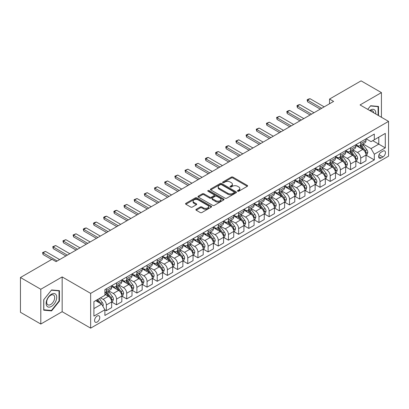 <?xml version="1.0" encoding="UTF-8"?>
<svg xmlns="http://www.w3.org/2000/svg" width="409" height="409" viewBox="0 0 409 409"><rect width="100%" height="100%" fill="white"/><g stroke="black" fill="none" stroke-linecap="round" stroke-linejoin="round"><path stroke-width="0.61" d="M237.67 191.228A0.792 0.455 0 0 0 238.79 191.228L247.276 186.325A1.13 0.654 0 0 0 247.609 185.865A1.13 0.654 0 0 0 247.276 185.405L232.895 177.102A1.13 0.654 0 0 0 231.3 177.102L222.808 182A0.792 0.455 0 0 0 222.578 182.322A0.792 0.455 0 0 0 222.808 182.649A0.792 0.455 0 0 0 223.927 182.649L225.027 182.015A3.615 2.086 0 0 1 230.139 182.015L231.341 182.705A3.615 2.086 0 0 1 232.399 184.183A3.615 2.086 0 0 1 231.341 185.655L230.241 186.289A0.792 0.455 0 0 0 230.006 186.611A0.792 0.455 0 0 0 230.241 186.939A0.792 0.455 0 0 0 231.361 186.939L232.455 186.305A3.615 2.086 0 0 1 237.573 186.305L238.769 186.995A3.615 2.086 0 0 1 239.827 188.472A3.615 2.086 0 0 1 238.769 189.945L237.67 190.579A0.792 0.455 0 0 0 237.44 190.906A0.792 0.455 0 0 0 237.67 191.228L237.67 190.579M97.163 322.036A3.681 2.127 120 0 0 99.571 318.795A3.681 2.127 120 0 0 99.004 315.84A3.681 2.127 120 0 0 97.163 316.024A3.681 2.127 120 0 0 94.755 319.271A3.681 2.127 120 0 0 95.323 322.22A3.681 2.127 120 0 0 97.163 322.036M196.228 209.296A1.13 0.654 0 0 0 195.896 209.756A1.13 0.654 0 0 0 196.228 210.221L200.262 212.547A1.13 0.654 0 0 0 201.857 212.547L211.284 207.107A1.13 0.654 0 0 0 211.617 206.642A1.13 0.654 0 0 0 211.284 206.182L196.903 197.879A1.13 0.654 0 0 0 195.308 197.879L185.88 203.324A1.13 0.654 0 0 0 185.548 203.784A1.13 0.654 0 0 0 185.88 204.244L190.752 207.061A1.13 0.654 0 0 0 192.353 207.061L196.386 204.73A1.13 0.654 0 0 0 196.719 204.27A1.13 0.654 0 0 0 196.386 203.805L193.968 202.414A3.021 1.743 0 0 1 193.084 201.177A3.021 1.743 0 0 1 194.95 199.566A3.021 1.743 0 0 1 198.242 199.945L207.711 205.41A3.021 1.743 0 0 1 208.595 206.642A3.021 1.743 0 0 1 206.729 208.258A3.021 1.743 0 0 1 203.437 207.879L201.857 206.969A1.13 0.654 0 0 0 200.262 206.969L196.228 209.296L196.228 210.221M62.163 276.924L40.798 289.26L20.45 277.512L20.45 312.287L40.798 324.035L62.163 311.699L90.65 328.146L90.65 293.371L62.163 276.924L62.163 311.699M381.428 117.271L381.428 92.603L360.063 104.934L388.55 121.381L90.65 293.371M381.428 92.603L361.081 80.854L329.542 99.06L329.542 103.763M20.45 277.512L51.989 259.306L56.059 261.653L333.611 101.412L329.542 99.06M225.108 198.201A1.13 0.654 0 0 0 226.704 198.201L236.131 192.762A1.13 0.654 0 0 0 236.463 192.296A1.13 0.654 0 0 0 236.131 191.836L221.75 183.534A1.13 0.654 0 0 0 220.154 183.534L210.727 188.978A1.13 0.654 0 0 0 210.395 189.439A1.13 0.654 0 0 0 210.727 189.899L225.108 198.201M208.288 191.397A0.792 0.455 0 0 1 209.091 191.509L209.091 190.568L223.708 199.009A1.13 0.654 0 0 1 224.04 199.469A1.13 0.654 0 0 1 223.708 199.935L214.28 205.374A1.13 0.654 0 0 1 212.685 205.374L198.304 197.072L198.304 196.151A1.13 0.654 0 0 0 197.971 196.611A1.13 0.654 0 0 0 198.304 197.072M198.304 196.151L202.337 193.82A1.13 0.654 0 0 1 203.938 193.82L209.766 197.189A1.13 0.654 0 0 0 211.366 197.189L214.04 195.645A1.13 0.654 0 0 0 214.372 195.18A1.13 0.654 0 0 0 214.04 194.72L207.971 191.213A0.792 0.455 0 0 1 207.736 190.891A0.792 0.455 0 0 1 208.227 190.471A0.792 0.455 0 0 1 209.091 190.568M382.931 151.131L381.142 152.163A3.569 2.06 120 0 0 378.811 155.308A3.569 2.06 120 0 0 379.358 158.165A3.569 2.06 120 0 0 381.142 157.992L382.931 156.954A3.569 2.06 120 0 0 385.263 153.81A3.569 2.06 120 0 0 384.716 150.952A3.569 2.06 120 0 0 382.931 151.131M90.65 328.146L388.55 156.156L388.55 121.381M366.127 138.794L371.05 141.637L374.307 139.755L374.307 134.07L104.893 289.613L104.893 295.298L93.906 301.643L93.906 316.116L104.893 309.771L104.893 315.462L374.307 159.919L374.307 154.229L371.05 148.59L362.957 143.917M374.307 139.755L385.293 133.411L385.293 147.884L374.307 154.229M40.798 289.26L40.798 324.035M372.757 140.65L378.785 144.126L378.785 137.173L385.293 133.411M371.05 148.59L378.785 144.126L385.293 147.884M93.906 308.601L101.642 304.132L95.614 300.656M104.893 309.823L106.36 310.666L106.36 304.981A4.606 2.659 -120 0 0 103.104 299.342L100.502 297.839M106.36 310.666L111.652 307.614L111.652 301.924A4.606 2.659 -120 0 0 108.395 296.285L104.893 294.265M111.775 302.041L116.534 304.792L116.534 299.107A4.606 2.659 -120 0 0 113.278 293.468L108.605 290.768M116.534 304.792L121.826 301.74L121.826 296.05A4.606 2.659 -120 0 0 118.569 290.41L111.652 286.418M121.948 296.167L126.708 298.918L126.708 293.233A4.606 2.659 -120 0 0 123.452 287.593L118.779 284.894M126.708 298.918L132 295.865L132 290.18A4.606 2.659 -120 0 0 128.743 284.541L121.826 280.543M132.122 290.298L136.882 293.043L136.882 287.358A4.606 2.659 -120 0 0 133.625 281.719L128.953 279.02M136.882 293.043L142.174 289.991L142.174 284.306A4.606 2.659 -120 0 0 138.917 278.667L132 274.669M142.296 284.424L147.056 287.169L147.056 281.484A4.606 2.659 -120 0 0 143.799 275.845L139.126 273.146M147.056 287.169L152.347 284.117L152.347 278.432A4.606 2.659 -120 0 0 149.091 272.793L142.174 268.795M152.47 278.549L157.23 281.295L157.23 275.61A4.606 2.659 -120 0 0 153.973 269.971L149.3 267.271M157.23 281.295L162.521 278.243L162.521 272.558A4.606 2.659 -120 0 0 159.265 266.919L152.347 262.921M162.644 272.675L167.404 275.421L167.404 269.736A4.606 2.659 -120 0 0 164.147 264.096L159.474 261.397M167.404 275.421L172.695 272.368L172.695 266.683A4.606 2.659 -120 0 0 169.438 261.044L162.521 257.046M172.818 266.801L177.578 269.546L177.578 263.861A4.606 2.659 -120 0 0 174.326 258.222L169.648 255.523M177.578 269.546L182.869 266.494L182.869 260.809A4.606 2.659 -120 0 0 179.612 255.17L172.695 251.177M182.992 260.927L187.751 263.677L187.751 257.987A4.606 2.659 -120 0 0 184.5 252.348L179.822 249.648M187.751 263.677L193.043 260.62L193.043 254.935A4.606 2.659 -120 0 0 189.786 249.296L182.869 245.303M193.166 255.052L197.925 257.803L197.925 252.113A4.606 2.659 -120 0 0 194.674 246.474L189.996 243.774M197.925 257.803L203.217 254.746L203.217 249.061A4.606 2.659 -120 0 0 199.96 243.421L193.043 239.429M203.339 249.178L208.099 251.929L208.099 246.238A4.606 2.659 -120 0 0 204.848 240.599L200.17 237.905M208.099 251.929L213.391 248.871L213.391 243.186A4.606 2.659 -120 0 0 210.134 237.547L203.217 233.554M213.513 243.304L218.278 246.054L218.278 240.364A4.606 2.659 -120 0 0 215.022 234.725L210.344 232.031M218.278 246.054L223.565 242.997L223.565 237.312A4.606 2.659 -120 0 0 220.313 231.673L213.391 227.68M223.687 237.43L228.452 240.18L228.452 234.495A4.606 2.659 -120 0 0 225.195 228.856L220.517 226.157M228.452 240.18L233.738 237.123L233.738 231.438A4.606 2.659 -120 0 0 230.487 225.799L223.565 221.806M233.861 231.555L238.626 234.306L238.626 228.621A4.606 2.659 -120 0 0 235.369 222.982L230.691 220.282M238.626 234.306L243.912 231.249L243.912 225.563A4.606 2.659 -120 0 0 240.661 219.924L233.738 215.932M244.035 225.681L248.8 228.432L248.8 222.747A4.606 2.659 -120 0 0 245.543 217.107L240.87 214.408M248.8 228.432L254.091 225.374L254.091 219.689A4.606 2.659 -120 0 0 250.835 214.05L243.912 210.057M254.209 219.807L258.974 222.557L258.974 216.872A4.606 2.659 -120 0 0 255.717 211.233L251.044 208.534M258.974 222.557L264.265 219.5L264.265 213.815A4.606 2.659 -120 0 0 261.008 208.176L254.091 204.183M264.383 213.933L269.148 216.683L269.148 210.998A4.606 2.659 -120 0 0 265.891 205.359L261.218 202.659M269.148 216.683L274.439 213.626L274.439 207.941A4.606 2.659 -120 0 0 271.182 202.302L264.265 198.309M274.557 208.058L279.321 210.809L279.321 205.124A4.606 2.659 -120 0 0 276.065 199.485L271.392 196.785M279.321 210.809L284.613 207.757L284.613 202.066A4.606 2.659 -120 0 0 281.356 196.427L274.439 192.434M284.736 202.184L289.495 204.935L289.495 199.249A4.606 2.659 -120 0 0 286.239 193.61L281.566 190.911M289.495 204.935L294.787 201.882L294.787 196.192A4.606 2.659 -120 0 0 291.53 190.553L284.613 186.56M294.909 196.31L299.669 199.06L299.669 193.375A4.606 2.659 -120 0 0 296.413 187.736L291.74 185.037M299.669 199.06L304.961 196.008L304.961 190.318A4.606 2.659 -120 0 0 301.704 184.679L294.787 180.686M305.083 190.436L309.843 193.186L309.843 187.501A4.606 2.659 -120 0 0 306.586 181.862L301.914 179.162M309.843 193.186L315.135 190.134L315.135 184.449A4.606 2.659 -120 0 0 311.878 178.81L304.961 174.812M315.257 184.566L320.017 187.312L320.017 181.627A4.606 2.659 -120 0 0 316.76 175.988L312.087 173.288M320.017 187.312L325.308 184.26L325.308 178.575A4.606 2.659 -120 0 0 322.052 172.935L315.135 168.937M325.431 178.692L330.191 181.438L330.191 175.752A4.606 2.659 -120 0 0 326.934 170.113L322.261 167.414M330.191 181.438L335.482 178.385L335.482 172.7A4.606 2.659 -120 0 0 332.226 167.061L325.308 163.063M335.605 172.818L340.365 175.563L340.365 169.878A4.606 2.659 -120 0 0 337.108 164.239L332.435 161.54M340.365 175.563L345.656 172.511L345.656 166.826A4.606 2.659 -120 0 0 342.399 161.187L335.482 157.189M345.779 166.944L350.539 169.689L350.539 164.004A4.606 2.659 -120 0 0 347.282 158.365L342.609 155.665M350.539 169.689L355.83 166.637L355.83 160.952A4.606 2.659 -120 0 0 352.573 155.313L345.656 151.315M355.953 161.069L360.712 163.815L360.712 158.13A4.606 2.659 -120 0 0 357.456 152.491L352.783 149.791M360.712 163.815L366.004 160.763L366.004 155.077A4.606 2.659 -120 0 0 362.747 149.438L355.83 145.446M355.953 144.668L357.456 145.538A4.606 2.659 -120 0 0 359.762 145.762A4.606 2.659 -120 0 0 360.712 143.656L360.712 141.918M345.779 150.543L347.282 151.412A4.606 2.659 -120 0 0 349.588 151.637A4.606 2.659 -120 0 0 350.539 149.53L350.539 147.792M335.605 156.417L337.108 157.286A4.606 2.659 -120 0 0 339.414 157.511A4.606 2.659 -120 0 0 340.365 155.405L340.365 153.666M325.431 162.291L326.934 163.16A4.606 2.659 -120 0 0 329.24 163.385A4.606 2.659 -120 0 0 330.191 161.279L330.191 159.541M315.257 168.165L316.76 169.035A4.606 2.659 -120 0 0 319.066 169.26A4.606 2.659 -120 0 0 320.017 167.153L320.017 165.415M305.083 174.04L306.586 174.909A4.606 2.659 -120 0 0 308.887 175.134A4.606 2.659 -120 0 0 309.843 173.027L309.843 171.289M294.909 179.909L296.413 180.783A4.606 2.659 -120 0 0 298.713 181.008A4.606 2.659 -120 0 0 299.669 178.902L299.669 177.163M284.736 185.783L286.239 186.652A4.606 2.659 -120 0 0 288.539 186.882A4.606 2.659 -120 0 0 289.495 184.776L289.495 183.038M274.557 191.657L276.065 192.527A4.606 2.659 -120 0 0 278.365 192.757A4.606 2.659 -120 0 0 279.321 190.65L279.321 188.912M264.383 197.532L265.891 198.401A4.606 2.659 -120 0 0 268.192 198.631A4.606 2.659 -120 0 0 269.148 196.524L269.148 194.786M254.209 203.406L255.717 204.275A4.606 2.659 -120 0 0 258.018 204.505A4.606 2.659 -120 0 0 258.974 202.399L258.974 200.661M244.035 209.28L245.543 210.149A4.606 2.659 -120 0 0 247.844 210.379A4.606 2.659 -120 0 0 248.8 208.273L248.8 206.53M233.861 215.154L235.369 216.024A4.606 2.659 -120 0 0 237.67 216.254A4.606 2.659 -120 0 0 238.626 214.147L238.626 212.404M223.687 221.029L225.195 221.898A4.606 2.659 -120 0 0 227.496 222.128A4.606 2.659 -120 0 0 228.452 220.016L228.452 218.278M213.513 226.903L215.022 227.772A4.606 2.659 -120 0 0 217.322 228.002A4.606 2.659 -120 0 0 218.278 225.891L218.278 224.152M203.339 232.777L204.848 233.646A4.606 2.659 -120 0 0 207.148 233.876A4.606 2.659 -120 0 0 208.099 231.765L208.099 230.027M193.166 238.651L194.674 239.521A4.606 2.659 -120 0 0 196.974 239.751A4.606 2.659 -120 0 0 197.925 237.639L197.925 235.901M182.992 244.526L184.5 245.395A4.606 2.659 -120 0 0 186.801 245.625A4.606 2.659 -120 0 0 187.751 243.513L187.751 241.775M172.818 250.4L174.326 251.269A4.606 2.659 -120 0 0 176.627 251.494A4.606 2.659 -120 0 0 177.578 249.388L177.578 247.649M162.644 256.274L164.147 257.143A4.606 2.659 -120 0 0 166.453 257.368A4.606 2.659 -120 0 0 167.404 255.262L167.404 253.524M152.47 262.149L153.973 263.018A4.606 2.659 -120 0 0 156.279 263.243A4.606 2.659 -120 0 0 157.23 261.136L157.23 259.398M142.296 268.023L143.799 268.892A4.606 2.659 -120 0 0 146.105 269.117A4.606 2.659 -120 0 0 147.056 267.011L147.056 265.272M132.122 273.897L133.625 274.766A4.606 2.659 -120 0 0 135.931 274.991A4.606 2.659 -120 0 0 136.882 272.885L136.882 271.147M121.948 279.771L123.452 280.64A4.606 2.659 -120 0 0 125.757 280.865A4.606 2.659 -120 0 0 126.708 278.759L126.708 277.021M111.775 285.64L113.278 286.515A4.606 2.659 -120 0 0 115.583 286.74A4.606 2.659 -120 0 0 116.534 284.633L116.534 282.895M366.127 155.195L374.307 159.919M359.762 145.762L365.053 142.71A4.606 2.659 -120 0 0 366.004 140.604L366.004 138.866M349.588 151.637L354.874 148.585A4.606 2.659 -120 0 0 355.83 146.478L355.83 144.74M339.414 157.511L344.7 154.459A4.606 2.659 -120 0 0 345.656 152.352L345.656 150.614M329.24 163.385L334.526 160.333A4.606 2.659 -120 0 0 335.482 158.227L335.482 156.483M319.066 169.26L324.352 166.207A4.606 2.659 -120 0 0 325.308 164.101L325.308 162.358M308.887 175.134L314.178 172.082A4.606 2.659 -120 0 0 315.135 169.97L315.135 168.232M298.713 181.008L304.005 177.956A4.606 2.659 -120 0 0 304.961 175.844L304.961 174.106M288.539 186.882L293.831 183.83A4.606 2.659 -120 0 0 294.787 181.719L294.787 179.98M278.365 192.757L283.657 189.704A4.606 2.659 -120 0 0 284.613 187.593L284.613 185.855M268.192 198.631L273.483 195.579A4.606 2.659 -120 0 0 274.439 193.467L274.439 191.729M258.018 204.505L263.309 201.448A4.606 2.659 -120 0 0 264.265 199.341L264.265 197.603M247.844 210.379L253.135 207.322A4.606 2.659 -120 0 0 254.091 205.216L254.091 203.477M237.67 216.254L242.961 213.196A4.606 2.659 -120 0 0 243.912 211.09L243.912 209.352M227.496 222.128L232.787 219.071A4.606 2.659 -120 0 0 233.738 216.964L233.738 215.226M217.322 228.002L222.614 224.945A4.606 2.659 -120 0 0 223.565 222.839L223.565 221.1M207.148 233.876L212.44 230.819A4.606 2.659 -120 0 0 213.391 228.713L213.391 226.975M196.974 239.751L202.266 236.693A4.606 2.659 -120 0 0 203.217 234.587L203.217 232.849M186.801 245.625L192.092 242.568A4.606 2.659 -120 0 0 193.043 240.461L193.043 238.723M176.627 251.494L181.918 248.442A4.606 2.659 -120 0 0 182.869 246.336L182.869 244.597M166.453 257.368L171.744 254.316A4.606 2.659 -120 0 0 172.695 252.21L172.695 250.472M156.279 263.243L161.57 260.19A4.606 2.659 -120 0 0 162.521 258.084L162.521 256.346M146.105 269.117L151.391 266.065A4.606 2.659 -120 0 0 152.347 263.958L152.347 262.215M135.931 274.991L141.217 271.939A4.606 2.659 -120 0 0 142.174 269.833L142.174 268.089M125.757 280.865L131.044 277.813A4.606 2.659 -120 0 0 132 275.702L132 273.964M115.583 286.74L120.87 283.688A4.606 2.659 -120 0 0 121.826 281.576L121.826 279.838M104.893 292.803A4.606 2.659 -120 0 0 105.404 292.614L110.696 289.562A4.606 2.659 -120 0 0 111.652 287.45L111.652 285.712M105.404 292.614A4.606 2.659 -120 0 0 106.36 290.508L106.36 288.769M101.642 304.132L104.893 309.771M378.499 115.578L378.499 106.442L370.646 105.742L367.732 109.361M43.727 310.191L51.585 310.896L59.438 301.121L59.438 290.651L51.585 289.95L43.727 299.72L43.727 310.191M59.029 300.891L59.438 301.121M50.752 310.416L51.585 310.896M237.987 191.34L238.769 190.885A3.615 2.086 0 0 0 239.827 189.408L239.827 188.472M232.399 184.183L232.399 185.119A3.615 2.086 0 0 1 231.341 186.596L230.558 187.046M247.276 185.405L247.276 186.325L232.895 178.043A1.13 0.654 0 0 0 231.3 178.043L223.125 182.757M236.131 191.836L236.131 192.762L221.75 184.474A1.13 0.654 0 0 0 220.154 184.474L210.742 189.909L210.727 188.978M234.137 192.624A0.792 0.455 0 0 0 234.367 192.296A0.792 0.455 0 0 0 234.137 191.974L221.514 184.689A0.792 0.455 0 0 0 220.395 184.689L219.234 185.359A3.615 2.086 0 0 0 218.176 186.831A3.615 2.086 0 0 0 219.234 188.309L227.864 193.288A3.615 2.086 0 0 0 232.977 193.288L234.137 192.624L234.137 193.559A0.792 0.455 0 0 0 234.367 193.237L234.367 192.296M218.176 186.831L218.176 187.772A3.615 2.086 0 0 0 219.234 189.249L219.234 188.309M234.137 193.559L232.977 194.229A3.615 2.086 0 0 1 227.864 194.229L219.234 189.249M198.319 197.082L202.337 194.761L202.337 193.82M214.372 195.18L214.372 196.121A1.13 0.654 0 0 1 214.04 196.581L211.366 198.13A1.13 0.654 0 0 1 209.766 198.13L203.938 194.761A1.13 0.654 0 0 0 202.337 194.761M209.091 191.509L223.692 199.94M215.819 200.681A3.021 1.743 0 0 0 219.112 201.059A3.021 1.743 0 0 0 220.978 199.449A3.021 1.743 0 0 0 220.093 198.217L216.76 196.289A1.13 0.654 0 0 0 215.16 196.289L212.486 197.833A1.13 0.654 0 0 0 212.153 198.293A1.13 0.654 0 0 0 212.486 198.759L215.819 200.681L215.819 201.622A3.021 1.743 0 0 0 219.112 202A3.021 1.743 0 0 0 220.978 200.39L220.978 199.449M212.153 198.293L212.153 199.234A1.13 0.654 0 0 0 212.486 199.694L212.486 198.759M215.819 201.622L212.486 199.694M208.595 206.642L208.595 207.583A3.021 1.743 0 0 1 206.729 209.198A3.021 1.743 0 0 1 203.437 208.82L201.857 207.905A1.13 0.654 0 0 0 200.262 207.905L196.243 210.226M193.084 201.177L193.084 202.118A3.021 1.743 0 0 0 193.968 203.35L193.968 202.414M196.371 204.74L193.968 203.35M211.284 206.182L211.284 207.107L196.903 198.82A1.13 0.654 0 0 0 195.308 198.82L185.896 204.255L185.88 203.324M366.004 155.267L366.98 154.699L367.793 152.352A3.052 1.759 -120 0 0 366.822 149.755L363.494 145.313A8.804 5.082 -120 0 0 362.532 144.162M359.225 147.404A8.804 5.082 -120 0 0 357.425 145.517M365.728 153.395L366.147 152.48A3.052 1.759 -120 0 0 365.273 150.645L361.95 146.207A8.804 5.082 -120 0 0 360.989 145.057M360.171 145.527A7.311 4.218 60 0 1 361.367 146.892L364.184 150.65M360.012 145.619A8.804 5.082 60 0 1 360.973 146.77L363.182 149.72M321.725 108.273L307.563 100.098L307.563 101.79L307.118 99.837L308.335 99.131L310.007 98.687L324.168 106.861M320.262 109.116L307.563 101.79M310.007 98.687L307.563 100.098L307.118 99.837M355.83 161.141L356.806 160.573L357.619 158.227A3.052 1.759 -120 0 0 356.648 155.63L353.32 151.187A8.804 5.082 -120 0 0 352.359 150.037M349.051 153.278A8.804 5.082 -120 0 0 347.251 151.391M355.554 159.27L355.973 158.355A3.052 1.759 -120 0 0 355.099 156.519L351.776 152.082A8.804 5.082 -120 0 0 350.815 150.931M349.997 151.402A7.311 4.218 60 0 1 351.193 152.767L354.01 156.524M349.838 151.494A8.804 5.082 60 0 1 350.799 152.644L353.008 155.594M345.656 167.01L346.633 166.448L347.445 164.101A3.052 1.759 -120 0 0 346.474 161.499L343.146 157.061A8.804 5.082 -120 0 0 342.185 155.911M338.877 159.152A8.804 5.082 -120 0 0 337.077 157.266M345.38 165.144L345.799 164.229A3.052 1.759 -120 0 0 344.925 162.393L341.602 157.956A8.804 5.082 -120 0 0 340.641 156.805M339.823 157.276A7.311 4.218 60 0 1 341.019 158.641L343.836 162.399M339.664 157.368A8.804 5.082 60 0 1 340.625 158.518L342.834 161.468M335.482 172.884L336.459 172.322L337.272 169.97A3.052 1.759 -120 0 0 336.3 167.373L332.972 162.935A8.804 5.082 -120 0 0 332.011 161.785M328.703 165.026A8.804 5.082 -120 0 0 326.903 163.14M335.206 171.018L335.625 170.103A3.052 1.759 -120 0 0 334.751 168.268L331.428 163.83A8.804 5.082 -120 0 0 330.467 162.68M329.644 163.15A7.311 4.218 60 0 1 330.845 164.515L333.662 168.273M329.49 163.242A8.804 5.082 60 0 1 330.452 164.392L332.66 167.342M311.551 114.147L297.389 105.972L297.389 107.659L296.944 105.711L298.161 105.006L299.833 104.561L313.994 112.736M310.088 114.99L297.389 107.659M299.833 104.561L297.389 105.972L296.944 105.711M301.377 120.021L287.215 111.846L287.215 113.533L286.77 111.585L287.987 110.88L289.659 110.435L303.821 118.61M299.915 120.865L287.215 113.533M289.659 110.435L287.215 111.846L286.77 111.585M291.203 125.895L277.041 117.715L277.041 119.408L276.591 117.46L279.485 116.309L293.647 124.484M289.741 126.739L277.041 119.408M279.485 116.309L277.041 117.715L276.591 117.46M325.308 178.759L326.285 178.196L327.098 175.844A3.052 1.759 -120 0 0 326.126 173.247L322.798 168.81A8.804 5.082 -120 0 0 321.837 167.659M318.529 170.901A8.804 5.082 -120 0 0 316.73 169.014M325.027 176.892L325.452 175.977A3.052 1.759 -120 0 0 324.577 174.142L321.254 169.704A8.804 5.082 -120 0 0 320.293 168.554M319.47 169.024A7.311 4.218 60 0 1 320.671 170.389L323.488 174.147M319.317 169.116A8.804 5.082 60 0 1 320.278 170.267L322.486 173.217M281.029 131.77L266.867 123.59L266.867 125.282L266.417 123.334L269.311 122.184L283.473 130.359M279.567 132.613L266.867 125.282M269.311 122.184L266.867 123.59L266.417 123.334M375.718 113.973A7.48 4.32 120 0 0 375.063 110.42A7.48 4.32 120 0 0 369.721 110.512M373.714 112.818A5.665 3.272 120 0 0 373.207 111.376A5.665 3.272 120 0 0 372.573 110.788A5.665 3.272 120 0 0 370.242 110.813M370.467 105.962L378.09 106.652L378.09 115.343M377.589 106.36L378.09 106.652M367.747 109.372L370.482 105.972M51.422 294.219A7.48 4.32 120 0 0 46.13 303.381A7.48 4.32 120 0 0 51.422 306.438A7.48 4.32 120 0 0 56.713 297.271A7.48 4.32 120 0 0 51.422 294.219M50.68 295.272A5.665 3.272 120 0 0 46.979 300.267A5.665 3.272 120 0 0 47.848 304.807A5.665 3.272 120 0 0 50.68 304.526A5.665 3.272 120 0 0 54.377 299.531A5.665 3.272 120 0 0 53.513 294.996A5.665 3.272 120 0 0 50.68 295.272M59.029 301.009L51.422 310.477L43.809 309.797L43.809 299.649L51.422 290.18L59.029 290.86L59.029 301.009M58.528 290.569L59.029 290.86M315.135 184.633L316.111 184.07L316.924 181.719A3.052 1.759 -120 0 0 315.952 179.122L312.624 174.684A8.804 5.082 -120 0 0 311.663 173.534M308.355 176.775A8.804 5.082 -120 0 0 306.556 174.888M314.853 182.767L315.278 181.852A3.052 1.759 -120 0 0 314.403 180.016L311.08 175.579A8.804 5.082 -120 0 0 310.119 174.428M309.296 174.899A7.311 4.218 60 0 1 310.497 176.264L313.314 180.021M309.143 174.991A8.804 5.082 60 0 1 310.104 176.141L312.312 179.091M304.961 190.507L305.937 189.945L306.75 187.593A3.052 1.759 -120 0 0 305.779 184.996L302.45 180.558A8.804 5.082 -120 0 0 301.489 179.408M298.181 182.649A8.804 5.082 -120 0 0 296.382 180.763M304.679 188.641L305.104 187.726A3.052 1.759 -120 0 0 304.23 185.891L300.906 181.453A8.804 5.082 -120 0 0 299.945 180.297M299.122 180.773A7.311 4.218 60 0 1 300.324 182.138L303.141 185.896M298.969 180.865A8.804 5.082 60 0 1 299.925 182.015L302.139 184.965M294.787 196.381L295.763 195.819L296.576 193.467A3.052 1.759 -120 0 0 295.6 190.87L292.277 186.432A8.804 5.082 -120 0 0 291.315 185.282M288.008 188.523A8.804 5.082 -120 0 0 286.203 186.637M294.506 194.515L294.93 193.6A3.052 1.759 -120 0 0 294.056 191.765L290.727 187.322A8.804 5.082 -120 0 0 289.771 186.172M288.948 186.647A7.311 4.218 60 0 1 290.15 188.012L292.962 191.77M288.795 186.739A8.804 5.082 60 0 1 289.751 187.889L291.965 190.839M284.613 202.256L285.589 201.693L286.402 199.341A3.052 1.759 -120 0 0 285.426 196.744L282.103 192.307A8.804 5.082 -120 0 0 281.141 191.156M277.834 194.398A8.804 5.082 -120 0 0 276.029 192.511M284.332 200.39L284.756 199.474A3.052 1.759 -120 0 0 283.882 197.639L280.554 193.196A8.804 5.082 -120 0 0 279.598 192.046M278.774 192.521A7.311 4.218 60 0 1 279.976 193.886L282.788 197.644M278.616 192.613A8.804 5.082 60 0 1 279.577 193.764L281.791 196.714M274.439 208.13L275.415 207.567L276.228 205.216A3.052 1.759 -120 0 0 275.252 202.619L271.929 198.181A8.804 5.082 -120 0 0 270.968 197.031M267.66 200.272A8.804 5.082 -120 0 0 265.855 198.385M274.158 206.264L274.582 205.349A3.052 1.759 -120 0 0 273.708 203.513L270.38 199.071A8.804 5.082 -120 0 0 269.419 197.92M268.601 198.396A7.311 4.218 60 0 1 269.802 199.761L272.614 203.518M268.442 198.488A8.804 5.082 60 0 1 269.403 199.638L271.617 202.588M270.855 137.644L256.694 129.464L256.694 131.156L256.244 129.208L259.137 128.058L273.299 136.233M269.393 138.487L256.694 131.156M259.137 128.058L256.694 129.464L256.244 129.208M260.681 143.518L246.52 135.338L246.52 137.03L246.07 135.082L247.292 134.377L248.963 133.932L263.125 142.107M259.214 144.362L246.52 137.03M248.963 133.932L246.52 135.338L246.07 135.082M250.507 149.392L236.346 141.212L236.346 142.905L235.896 140.957L238.784 139.801L252.951 147.981M249.04 150.236L236.346 142.905M238.784 139.801L236.346 141.212L235.896 140.957M240.334 155.267L226.172 147.087L226.172 148.779L225.722 146.831L226.944 146.125L228.611 145.676L242.777 153.856M238.866 156.11L226.172 148.779M228.611 145.676L226.172 147.087L225.722 146.831M230.16 161.136L215.998 152.961L215.998 154.653L215.548 152.705L216.77 152L218.437 151.55L232.603 159.73M228.692 161.984L215.998 154.653M218.437 151.55L215.998 152.961L215.548 152.705M264.265 214.004L265.242 213.442L266.054 211.09A3.052 1.759 -120 0 0 265.078 208.493L261.755 204.055A8.804 5.082 -120 0 0 260.794 202.905M257.486 206.146A8.804 5.082 -120 0 0 255.681 204.26M263.984 212.138L264.408 211.223A3.052 1.759 -120 0 0 263.534 209.388L260.206 204.945A8.804 5.082 -120 0 0 259.245 203.794M258.427 204.27A7.311 4.218 60 0 1 259.628 205.635L262.44 209.388M258.268 204.362A8.804 5.082 60 0 1 259.229 205.512L261.443 208.462M219.986 167.01L205.824 158.835L205.824 160.527L205.374 158.58L206.596 157.874L208.263 157.424L222.424 165.604M218.518 167.859L205.824 160.527M208.263 157.424L205.824 158.835L205.374 158.58M254.091 219.878L255.068 219.316L255.881 216.964A3.052 1.759 -120 0 0 254.904 214.367L251.581 209.929A8.804 5.082 -120 0 0 250.62 208.779M247.312 212.02A8.804 5.082 -120 0 0 245.507 210.129M253.81 218.012L254.234 217.092A3.052 1.759 -120 0 0 253.36 215.262L250.032 210.819A8.804 5.082 -120 0 0 249.071 209.669M248.253 210.144A7.311 4.218 60 0 1 249.454 211.509L252.266 215.262M248.094 210.231A8.804 5.082 60 0 1 249.055 211.387L251.269 214.336M209.812 172.884L195.65 164.709L195.65 166.402L195.2 164.449L198.089 163.298L212.251 171.478M208.345 173.733L195.65 166.402M198.089 163.298L195.65 164.709L195.2 164.449M243.912 225.753L244.889 225.19L245.707 222.839A3.052 1.759 -120 0 0 244.73 220.241L241.407 215.804A8.804 5.082 -120 0 0 240.446 214.653M237.138 217.89A8.804 5.082 -120 0 0 235.333 216.003M243.636 223.881L244.061 222.966A3.052 1.759 -120 0 0 243.186 221.136L239.858 216.693A8.804 5.082 -120 0 0 238.897 215.543M238.079 216.018A7.311 4.218 60 0 1 239.28 217.378L242.092 221.136M237.92 216.105A8.804 5.082 60 0 1 238.882 217.261L241.095 220.211M199.638 178.759L185.476 170.584L185.476 172.276L185.026 170.323L187.915 169.173L202.077 177.353M198.171 179.607L185.476 172.276M187.915 169.173L185.476 170.584L185.026 170.323M233.738 231.627L234.715 231.065L235.533 228.713A3.052 1.759 -120 0 0 234.556 226.116L231.233 221.678A8.804 5.082 -120 0 0 230.272 220.523M226.964 223.764A8.804 5.082 -120 0 0 225.16 221.877M233.462 229.756L233.882 228.841A3.052 1.759 -120 0 0 233.012 227.01L229.684 222.568A8.804 5.082 -120 0 0 228.723 221.417M227.905 221.893A7.311 4.218 60 0 1 229.106 223.253L231.918 227.01M227.747 221.98A8.804 5.082 60 0 1 228.708 223.13L230.921 226.085M189.464 184.633L175.303 176.458L175.303 178.15L174.853 176.197L177.741 175.047L191.903 183.222M187.997 185.482L175.303 178.15M177.741 175.047L175.303 176.458L174.853 176.197M223.565 237.501L224.541 236.939L225.359 234.587A3.052 1.759 -120 0 0 224.383 231.99L221.059 227.547A8.804 5.082 -120 0 0 220.098 226.397M216.79 229.638A8.804 5.082 -120 0 0 214.986 227.752M223.288 235.63L223.708 234.715A3.052 1.759 -120 0 0 222.839 232.879L219.51 228.442A8.804 5.082 -120 0 0 218.549 227.292M217.731 227.767A7.311 4.218 60 0 1 218.933 229.127L221.744 232.885M217.573 227.854A8.804 5.082 60 0 1 218.534 229.004L220.748 231.959M179.29 190.507L165.129 182.332L165.129 184.024L164.679 182.071L167.567 180.921L181.729 189.096M177.823 191.356L165.129 184.024M167.567 180.921L165.129 182.332L164.679 182.071M213.391 243.375L214.367 242.808L215.18 240.461A3.052 1.759 -120 0 0 214.209 237.864L210.886 233.421A8.804 5.082 -120 0 0 209.924 232.271M206.617 235.512A8.804 5.082 -120 0 0 204.812 233.626M213.115 241.504L213.534 240.589A3.052 1.759 -120 0 0 212.665 238.754L209.336 234.316A8.804 5.082 -120 0 0 208.375 233.166M207.557 233.641A7.311 4.218 60 0 1 208.759 235.001L211.571 238.759M207.399 233.728A8.804 5.082 60 0 1 208.36 234.878L210.574 237.833M169.116 196.381L154.95 188.206L154.95 189.899L154.505 187.946L157.393 186.795L171.555 194.97M167.649 197.23L154.95 189.899M157.393 186.795L154.95 188.206L154.505 187.946M203.217 249.25L204.193 248.682L205.006 246.336A3.052 1.759 -120 0 0 204.035 243.738L200.712 239.296A8.804 5.082 -120 0 0 199.75 238.145M196.443 241.387A8.804 5.082 -120 0 0 194.638 239.5M202.941 247.379L203.36 246.463A3.052 1.759 -120 0 0 202.491 244.628L199.163 240.19A8.804 5.082 -120 0 0 198.201 239.04M197.383 239.51A7.311 4.218 60 0 1 198.585 240.875L201.397 244.633M197.225 239.602A8.804 5.082 60 0 1 198.186 240.753L200.395 243.708M193.043 255.124L194.019 254.556L194.832 252.21A3.052 1.759 -120 0 0 193.861 249.613L190.533 245.17A8.804 5.082 -120 0 0 189.577 244.02M186.269 247.261A8.804 5.082 -120 0 0 184.464 245.374M192.767 253.253L193.186 252.338A3.052 1.759 -120 0 0 192.312 250.502L188.989 246.065A8.804 5.082 -120 0 0 188.028 244.914M187.21 245.385A7.311 4.218 60 0 1 188.406 246.75L191.223 250.507M187.051 245.477A8.804 5.082 60 0 1 188.012 246.627L190.221 249.582M182.869 260.998L183.846 260.431L184.658 258.084A3.052 1.759 -120 0 0 183.687 255.487L180.359 251.044A8.804 5.082 -120 0 0 179.398 249.894M176.095 253.135A8.804 5.082 -120 0 0 174.29 251.249M182.593 259.127L183.012 258.212A3.052 1.759 -120 0 0 182.138 256.377L178.815 251.939A8.804 5.082 -120 0 0 177.854 250.789M177.036 251.259A7.311 4.218 60 0 1 178.232 252.624L181.049 256.382M176.877 251.351A8.804 5.082 60 0 1 177.838 252.501L180.047 255.451M172.695 266.873L173.672 266.305L174.485 263.958A3.052 1.759 -120 0 0 173.513 261.361L170.185 256.918A8.804 5.082 -120 0 0 169.224 255.768M165.916 259.009A8.804 5.082 -120 0 0 164.116 257.123M172.419 265.001L172.838 264.086A3.052 1.759 -120 0 0 171.964 262.251L168.641 257.813A8.804 5.082 -120 0 0 167.68 256.663M166.862 257.133A7.311 4.218 60 0 1 168.058 258.498L170.875 262.256M166.703 257.225A8.804 5.082 60 0 1 167.664 258.376L169.873 261.325M162.521 272.742L163.498 272.179L164.311 269.833A3.052 1.759 -120 0 0 163.339 267.23L160.011 262.793A8.804 5.082 -120 0 0 159.05 261.642M155.742 264.884A8.804 5.082 -120 0 0 153.942 262.997M162.245 270.876L162.664 269.96A3.052 1.759 -120 0 0 161.79 268.125L158.467 263.687A8.804 5.082 -120 0 0 157.506 262.537M156.688 263.007A7.311 4.218 60 0 1 157.884 264.372L160.701 268.13M156.529 263.099A8.804 5.082 60 0 1 157.491 264.25L159.699 267.2M152.347 278.616L153.324 278.054L154.137 275.702A3.052 1.759 -120 0 0 153.165 273.105L149.837 268.667A8.804 5.082 -120 0 0 148.876 267.517M145.568 270.758A8.804 5.082 -120 0 0 143.769 268.871M152.071 276.75L152.491 275.835A3.052 1.759 -120 0 0 151.616 273.999L148.293 269.562A8.804 5.082 -120 0 0 147.332 268.411M146.514 268.882A7.311 4.218 60 0 1 147.71 270.247L150.527 274.004M146.356 268.974A8.804 5.082 60 0 1 147.317 270.124L149.525 273.074M142.174 284.49L143.15 283.928L143.963 281.576A3.052 1.759 -120 0 0 142.992 278.979L139.663 274.541A8.804 5.082 -120 0 0 138.702 273.391M135.394 276.632A8.804 5.082 -120 0 0 133.595 274.746M141.897 282.624L142.317 281.709A3.052 1.759 -120 0 0 141.442 279.874L138.119 275.436A8.804 5.082 -120 0 0 137.158 274.286M136.34 274.756A7.311 4.218 60 0 1 137.536 276.121L140.353 279.879M136.182 274.848A8.804 5.082 60 0 1 137.143 275.998L139.351 278.948M132 290.364L132.976 289.802L133.789 287.45A3.052 1.759 -120 0 0 132.818 284.853L129.489 280.416A8.804 5.082 -120 0 0 128.528 279.265M125.22 282.507A8.804 5.082 -120 0 0 123.421 280.62M131.724 288.498L132.143 287.583A3.052 1.759 -120 0 0 131.269 285.748L127.945 281.31A8.804 5.082 -120 0 0 126.984 280.16M126.161 280.63A7.311 4.218 60 0 1 127.363 281.995L130.18 285.753M126.008 280.722A8.804 5.082 60 0 1 126.969 281.873L129.178 284.822M158.943 202.256L144.776 194.081L144.776 195.773L144.331 193.82L147.22 192.67L161.381 200.845M157.475 203.104L144.776 195.773M147.22 192.67L144.776 194.081L144.331 193.82M148.764 208.13L134.602 199.955L134.602 201.647L134.157 199.694L137.046 198.544L151.207 206.719M147.301 208.973L134.602 201.647M137.046 198.544L134.602 199.955L134.157 199.694M138.59 214.004L124.428 205.829L124.428 207.521L123.983 205.569L126.872 204.418L141.033 212.593M137.127 214.848L124.428 207.521M126.872 204.418L124.428 205.829L123.983 205.569M128.416 219.878L114.254 211.704L114.254 213.391L113.809 211.443L115.031 210.737L116.698 210.292L130.86 218.467M126.954 220.722L114.254 213.391M116.698 210.292L114.254 211.704L113.809 211.443M118.242 225.753L104.08 217.578L104.08 219.265L103.635 217.317L104.852 216.612L106.524 216.167L120.686 224.342M116.78 226.596L104.08 219.265M106.524 216.167L104.08 217.578L103.635 217.317M108.068 231.627L93.906 223.447L93.906 225.139L93.462 223.191L94.678 222.486L96.35 222.041L110.512 230.216M106.606 232.47L93.906 225.139M96.35 222.041L93.906 223.447L93.462 223.191M97.894 237.501L83.733 229.321L83.733 231.013L83.288 229.066L84.505 228.36L86.176 227.915L100.338 236.09M96.432 238.345L83.733 231.013M86.176 227.915L83.733 229.321L83.288 229.066M87.72 243.375L73.559 235.195L73.559 236.888L73.109 234.94L76.002 233.79L90.164 241.964M86.258 244.219L73.559 236.888M76.002 233.79L73.559 235.195L73.109 234.94M121.826 296.239L122.802 295.676L123.615 293.325A3.052 1.759 -120 0 0 122.644 290.727L119.316 286.29A8.804 5.082 -120 0 0 118.354 285.139M115.047 288.381A8.804 5.082 -120 0 0 113.247 286.494M121.545 294.373L121.969 293.457A3.052 1.759 -120 0 0 121.095 291.622L117.772 287.184A8.804 5.082 -120 0 0 116.81 286.029M115.987 286.504A7.311 4.218 60 0 1 117.189 287.87L120.006 291.627M115.834 286.597A8.804 5.082 60 0 1 116.795 287.747L119.004 290.697M77.546 249.25L63.385 241.07L63.385 242.762L62.935 240.814L65.829 239.664L79.99 247.839M76.084 250.093L63.385 242.762M65.829 239.664L63.385 241.07L62.935 240.814M111.652 302.113L112.628 301.551L113.441 299.199A3.052 1.759 -120 0 0 112.47 296.602L109.142 292.164A8.804 5.082 -120 0 0 108.18 291.014M111.371 300.247L111.795 299.332A3.052 1.759 -120 0 0 110.921 297.496L107.598 293.054A8.804 5.082 -120 0 0 106.637 291.903M105.813 292.379A7.311 4.218 60 0 1 107.015 293.744L109.832 297.501M105.66 292.471A8.804 5.082 60 0 1 106.621 293.621L108.83 296.571M67.373 255.124L53.211 246.944L53.211 248.636L52.761 246.688L55.655 245.533L69.816 253.713M65.91 255.968L53.211 248.636M55.655 245.533L53.211 246.944L52.761 246.688M102.858 306.249L103.267 305.073A3.052 1.759 -120 0 0 102.296 302.476L99.326 298.514M101.023 303.78A3.052 1.759 -120 0 0 100.747 303.371L97.782 299.408M97.015 299.848L99.147 302.696M96.805 299.971L98.61 302.384M57.199 260.998L43.037 252.818L43.037 254.51L42.587 252.563L45.481 251.407L59.642 259.587M51.662 259.49L43.037 254.51M45.481 251.407L43.037 252.818L42.587 252.563M103.104 299.342L108.395 296.285M113.278 293.468L118.569 290.41M123.452 287.593L128.743 284.541M133.625 281.719L138.917 278.667M143.799 275.845L149.091 272.793M153.973 269.971L159.265 266.919M164.147 264.096L169.438 261.044M174.326 258.222L179.612 255.17M184.5 252.348L189.786 249.296M194.674 246.474L199.96 243.421M204.848 240.599L210.134 237.547M215.022 234.725L220.313 231.673M225.195 228.856L230.487 225.799M235.369 222.982L240.661 219.924M245.543 217.107L250.835 214.05M255.717 211.233L261.008 208.176M265.891 205.359L271.182 202.302M276.065 199.485L281.356 196.427M286.239 193.61L291.53 190.553M296.413 187.736L301.704 184.679M306.586 181.862L311.878 178.81M316.76 175.988L322.052 172.935M326.934 170.113L332.226 167.061M337.108 164.239L342.399 161.187M347.282 158.365L352.573 155.313M357.456 152.491L362.747 149.438M360.712 143.656L366.004 140.604M360.712 158.13L366.004 155.077M350.539 164.004L355.83 160.952M350.539 149.53L355.83 146.478M340.365 169.878L345.656 166.826M340.365 155.405L345.656 152.352M330.191 175.752L335.482 172.7M330.191 161.279L335.482 158.227M320.017 181.627L325.308 178.575M320.017 167.153L325.308 164.101M309.843 187.501L315.135 184.449M309.843 173.027L315.135 169.97M299.669 193.375L304.961 190.318M299.669 178.902L304.961 175.844M289.495 199.249L294.787 196.192M289.495 184.776L294.787 181.719M279.321 205.124L284.613 202.066M279.321 190.65L284.613 187.593M269.148 210.998L274.439 207.941M269.148 196.524L274.439 193.467M258.974 216.872L264.265 213.815M258.974 202.399L264.265 199.341M248.8 222.747L254.091 219.689M248.8 208.273L254.091 205.216M238.626 228.621L243.912 225.563M238.626 214.147L243.912 211.09M228.452 234.495L233.738 231.438M228.452 220.016L233.738 216.964M218.278 240.364L223.565 237.312M218.278 225.891L223.565 222.839M208.099 246.238L213.391 243.186M208.099 231.765L213.391 228.713M197.925 252.113L203.217 249.061M197.925 237.639L203.217 234.587M187.751 257.987L193.043 254.935M187.751 243.513L193.043 240.461M177.578 263.861L182.869 260.809M177.578 249.388L182.869 246.336M167.404 269.736L172.695 266.683M167.404 255.262L172.695 252.21M157.23 275.61L162.521 272.558M157.23 261.136L162.521 258.084M147.056 281.484L152.347 278.432M147.056 267.011L152.347 263.958M136.882 287.358L142.174 284.306M136.882 272.885L142.174 269.833M126.708 293.233L132 290.18M126.708 278.759L132 275.702M116.534 299.107L121.826 296.05M116.534 284.633L121.826 281.576M106.36 304.981L111.652 301.924M106.36 290.508L111.652 287.45M379.031 154.704L382.931 156.954M378.622 156.535L381.142 157.992M238.769 190.885L238.769 189.945M230.241 186.939L230.241 186.289M231.341 186.596L231.341 185.655M222.808 182.649L222.808 182M231.3 178.043L231.3 177.102M232.895 178.043L232.895 177.102M220.154 184.474L220.154 183.534M221.75 184.474L221.75 183.534M227.864 194.229L227.864 193.288M232.977 194.229L232.977 193.288M203.938 194.761L203.938 193.82M209.766 198.13L209.766 197.189M211.366 198.13L211.366 197.189M214.04 196.581L214.04 195.645M223.708 199.935L223.708 199.009M200.262 207.905L200.262 206.969M201.857 207.905L201.857 206.969M203.437 208.82L203.437 207.879M196.386 204.73L196.386 203.805M195.308 198.82L195.308 197.879M196.903 198.82L196.903 197.879M365.774 153.564L367.773 152.409M361.95 146.207L363.494 145.313M359.552 147.593L360.973 146.77M365.273 150.645L366.822 149.755M365.032 151.836L366.147 152.48M355.6 159.438L357.599 158.283M351.776 152.082L353.32 151.187M349.378 153.467L350.799 152.644M355.099 156.519L356.648 155.63M354.859 157.71L355.973 158.355M345.426 165.313L347.425 164.157M341.602 157.956L343.146 157.061M339.204 159.341L340.625 158.518M344.925 162.393L346.474 161.499M344.685 163.585L345.799 164.229M335.252 171.187L337.251 170.032M331.428 163.83L332.972 162.935M329.03 165.216L330.452 164.392M334.751 168.268L336.3 167.373M334.511 169.459L335.625 170.103M325.078 177.061L327.077 175.906M321.254 169.704L322.798 168.81M318.856 171.085L320.278 170.267M324.577 174.142L326.126 173.247M324.337 175.333L325.452 175.977M314.904 182.935L316.903 181.78M311.08 175.579L312.624 174.684M308.683 176.959L310.104 176.141M314.403 180.016L315.952 179.122M314.163 181.207L315.278 181.852M304.731 188.805L306.73 187.654M300.906 181.453L302.45 180.558M298.504 182.833L299.925 182.015M304.23 185.891L305.779 184.996M303.989 187.082L305.104 187.726M294.557 194.679L296.556 193.529M290.727 187.322L292.277 186.432M288.33 188.707L289.751 187.889M294.056 191.765L295.6 190.87M293.815 192.956L294.93 193.6M284.383 200.553L286.382 199.403M280.554 193.196L282.103 192.307M278.156 194.582L279.577 193.764M283.882 197.639L285.426 196.744M283.641 198.83L284.756 199.474M274.209 206.427L276.208 205.277M270.38 199.071L271.929 198.181M267.982 200.456L269.403 199.638M273.708 203.513L275.252 202.619M273.468 204.704L274.582 205.349M264.035 212.302L266.034 211.151M260.206 204.945L261.755 204.055M257.808 206.33L259.229 205.512M263.534 209.388L265.078 208.493M263.294 210.579L264.408 211.223M253.861 218.176L255.86 217.026M250.032 210.819L251.581 209.929M247.634 212.205L249.055 211.387M253.36 215.262L254.904 214.367M253.12 216.453L254.234 217.092M243.687 224.05L245.686 222.9M239.858 216.693L241.407 215.804M237.46 218.079L238.882 217.261M243.186 221.136L244.73 220.241M242.941 222.327L244.061 222.966M233.513 229.924L235.512 228.769M229.684 222.568L231.233 221.678M227.286 223.953L228.708 223.13M233.012 227.01L234.556 226.116M232.767 228.196L233.882 228.841M223.34 235.799L225.339 234.643M219.51 228.442L221.059 227.547M217.113 229.827L218.534 229.004M222.839 232.879L224.383 231.99M222.593 234.071L223.708 234.715M213.166 241.673L215.165 240.518M209.336 234.316L210.886 233.421M206.939 235.702L208.36 234.878M212.665 238.754L214.209 237.864M212.419 239.945L213.534 240.589M202.992 247.547L204.991 246.392M199.163 240.19L200.712 239.296M196.765 241.576L198.186 240.753M202.491 244.628L204.035 243.738M202.245 245.819L203.36 246.463M192.818 253.422L194.812 252.266M188.989 246.065L190.533 245.17M186.591 247.45L188.012 246.627M192.312 250.502L193.861 249.613M192.072 251.693L193.186 252.338M182.644 259.296L184.638 258.14M178.815 251.939L180.359 251.044M176.417 253.324L177.838 252.501M182.138 256.377L183.687 255.487M181.898 257.568L183.012 258.212M172.47 265.17L174.464 264.015M168.641 257.813L170.185 256.918M166.243 259.199L167.664 258.376M171.964 262.251L173.513 261.361M171.724 263.442L172.838 264.086M162.291 271.044L164.29 269.889M158.467 263.687L160.011 262.793M156.069 265.073L157.491 264.25M161.79 268.125L163.339 267.23M161.55 269.316L162.664 269.96M152.117 276.919L154.116 275.763M148.293 269.562L149.837 268.667M145.895 270.947L147.317 270.124M151.616 273.999L153.165 273.105M151.376 275.191L152.491 275.835M141.943 282.793L143.942 281.637M138.119 275.436L139.663 274.541M135.722 276.816L137.143 275.998M141.442 279.874L142.992 278.979M141.202 281.065L142.317 281.709M131.77 288.667L133.769 287.512M127.945 281.31L129.489 280.416M125.548 282.691L126.969 281.873M131.269 285.748L132.818 284.853M131.028 286.939L132.143 287.583M121.596 294.541L123.595 293.386M117.772 287.184L119.316 286.29M115.374 288.565L116.795 287.747M121.095 291.622L122.644 290.727M120.854 292.813L121.969 293.457M111.422 300.411L113.421 299.26M107.598 293.054L109.142 292.164M105.2 294.439L106.621 293.621M110.921 297.496L112.47 296.602M110.681 298.688L111.795 299.332M102.475 305.579L103.247 305.134M100.747 303.371L102.296 302.476"/></g></svg>

